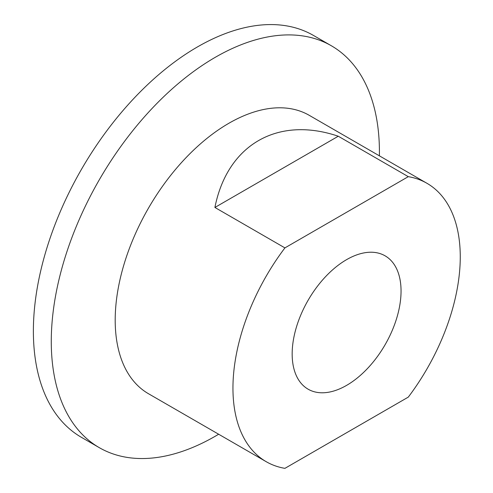 <?xml version="1.0" encoding="UTF-8"?>
<svg xmlns="http://www.w3.org/2000/svg" width="493" height="493" viewBox="0 0 493 493"><rect width="100%" height="100%" fill="white"/><g stroke="black" fill="none" stroke-linecap="round" stroke-linejoin="round"><path stroke-width="0.74" d="M401.049 291.073A76.994 44.45 -60 0 1 367.439 368.554A76.994 44.45 -60 0 1 308.107 389.187A76.994 44.45 -60 0 1 292.164 353.937A76.994 44.45 -60 0 1 325.768 276.456A76.994 44.45 -60 0 1 385.101 255.83A76.994 44.45 -60 0 1 401.049 291.073M284.917 247.893A160.736 92.801 120 0 0 232.949 388.127A160.736 92.801 120 0 0 266.238 461.707A160.736 92.801 120 0 0 284.917 468.35L408.29 397.118A160.736 92.801 120 0 0 426.975 183.304A160.736 92.801 120 0 0 408.29 176.66L284.917 247.893L214.899 207.467C227.384 144.689 277.664 115.664 338.272 136.234L408.29 176.66M338.272 136.234L214.899 207.467M379.388 155.831A232.037 133.967 120 0 0 379.419 151.998A232.037 133.967 120 0 0 331.364 45.775L313.462 35.441A232.037 133.967 120 0 0 134.657 97.608A232.037 133.967 120 0 0 33.376 331.117A232.037 133.967 120 0 0 81.431 437.34L99.327 447.675A232.037 133.967 120 0 0 218.652 434.234M331.364 45.775A232.037 133.967 120 0 0 152.559 107.942A232.037 133.967 120 0 0 51.272 341.452A232.037 133.967 120 0 0 99.327 447.675M426.975 183.304L309.222 115.319A160.736 92.801 120 0 0 185.362 158.382A160.736 92.801 120 0 0 115.196 320.142A160.736 92.801 120 0 0 148.485 393.728L266.238 461.707"/></g></svg>
